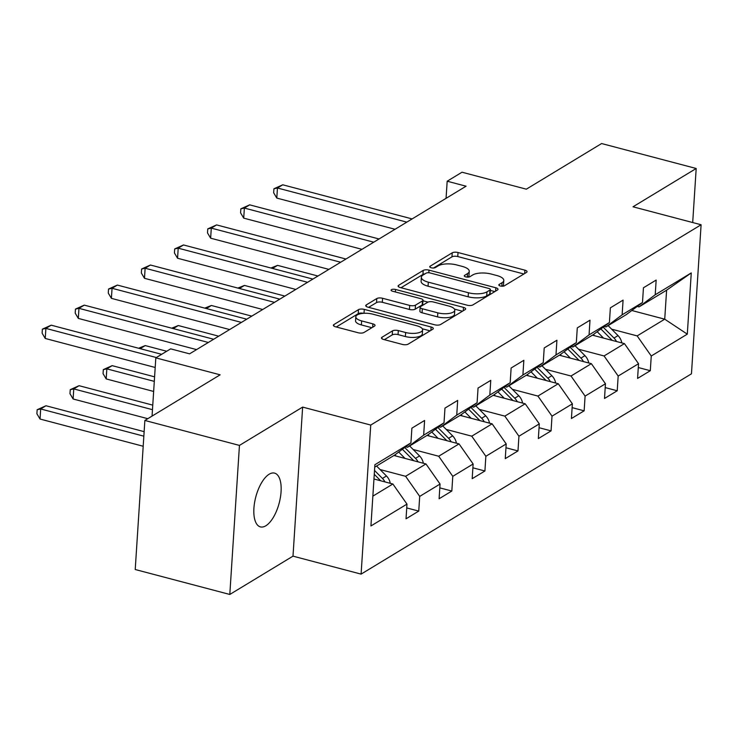 <?xml version="1.0" encoding="UTF-8"?>
<svg xmlns="http://www.w3.org/2000/svg" width="738" height="738" viewBox="0 0 738 738"><rect width="100%" height="100%" fill="white"/><g stroke="black" fill="none" stroke-linecap="round" stroke-linejoin="round"><path stroke-width="1.11" d="M500.336 286.003A2.989 1.107 3.7 0 0 504.395 285.809L526.508 272.405A4.262 1.577 3.7 0 0 527.052 271.695A4.262 1.577 3.7 0 0 524.875 270.163L458.03 252.525A4.262 1.577 3.7 0 0 452.237 252.811L430.125 266.215A2.989 1.107 3.7 0 0 429.747 266.713A2.989 1.107 3.7 0 0 431.269 267.783A2.989 1.107 3.7 0 0 435.319 267.59L438.188 265.855A13.644 5.046 3.7 0 1 456.73 264.951L462.302 266.418A13.644 5.046 3.7 0 1 469.257 271.335A13.644 5.046 3.7 0 1 467.523 273.595L464.663 275.329A2.989 1.107 3.7 0 0 464.276 275.818A2.989 1.107 3.7 0 0 465.798 276.898A2.989 1.107 3.7 0 0 469.857 276.704L472.717 274.96A13.644 5.046 3.7 0 1 491.259 274.056L496.831 275.532A13.644 5.046 3.7 0 1 503.796 280.449A13.644 5.046 3.7 0 1 502.061 282.7L499.192 284.434A2.989 1.107 3.7 0 0 498.814 284.933A2.989 1.107 3.7 0 0 500.336 286.003M265.818 525.788A27.804 12.094 104.8 0 0 280.412 497.375A27.804 12.094 104.8 0 0 274.582 473.123A27.804 12.094 104.8 0 0 269.158 474.22A27.804 12.094 104.8 0 0 254.573 502.633A27.804 12.094 104.8 0 0 260.394 526.895A27.804 12.094 104.8 0 0 265.818 525.788M381.998 337.238A4.262 1.577 3.7 0 0 381.463 337.939A4.262 1.577 3.7 0 0 383.631 339.48L402.385 344.425A4.262 1.577 3.7 0 0 408.179 344.139L432.745 329.249A4.262 1.577 3.7 0 0 433.289 328.548A4.262 1.577 3.7 0 0 431.112 327.008L364.268 309.379A4.262 1.577 3.7 0 0 358.474 309.656L333.908 324.554A4.262 1.577 3.7 0 0 333.373 325.255A4.262 1.577 3.7 0 0 335.541 326.796L358.198 332.764A4.262 1.577 3.7 0 0 363.991 332.487L374.498 326.113A4.262 1.577 3.7 0 0 375.042 325.412A4.262 1.577 3.7 0 0 372.865 323.871L361.638 320.91A11.411 4.216 3.7 0 1 355.817 316.796A11.411 4.216 3.7 0 1 372.773 314.157L416.776 325.762A11.411 4.216 3.7 0 1 422.597 329.877A11.411 4.216 3.7 0 1 405.642 332.515L398.308 330.578A4.262 1.577 3.7 0 0 392.515 330.864L381.998 337.238L381.906 338.705M692.696 222.544L696.192 168.485L601.608 143.541L526.332 189.177L462.016 172.212L447.173 181.216L466.084 186.197L189.583 353.843L170.662 348.853L155.819 357.856L152.056 416.094M239.444 445.411L229.804 594.459L292.995 556.148L302.635 407.099L239.444 445.411L144.86 420.457L220.136 374.821L155.819 357.856M302.635 407.099L370.734 425.06L701.1 224.758L691.46 373.815L361.094 574.118L370.734 425.06M696.192 168.485L633.001 206.797L701.1 224.758M467.117 305.181A4.262 1.577 3.7 0 0 472.91 304.895L497.477 290.006A4.262 1.577 3.7 0 0 498.012 289.305A4.262 1.577 3.7 0 0 495.844 287.765L428.999 270.136A4.262 1.577 3.7 0 0 423.206 270.412L398.64 285.302A4.262 1.577 3.7 0 0 398.096 286.012A4.262 1.577 3.7 0 0 400.273 287.543L467.117 305.181M465.106 309.628L440.549 324.517A4.262 1.577 3.7 0 1 434.756 324.803L367.911 307.165A4.262 1.577 3.7 0 1 365.734 305.633A4.262 1.577 3.7 0 1 366.279 304.923L376.786 298.558A4.262 1.577 3.7 0 1 382.579 298.272L409.691 305.421A4.262 1.577 3.7 0 0 415.485 305.145L422.459 300.91A4.262 1.577 3.7 0 0 423.003 300.209A4.262 1.577 3.7 0 0 420.826 298.669L392.607 291.224A2.989 1.107 3.7 0 1 391.085 290.154A2.989 1.107 3.7 0 1 395.522 289.462L463.473 307.386A4.262 1.577 3.7 0 1 465.65 308.927A4.262 1.577 3.7 0 1 465.106 309.628M229.804 594.459L135.22 569.515L144.86 420.457M406.73 507.928L418.75 511.093L419.701 496.388L440.06 484.054L439.11 498.75L451.831 491.038L452.781 476.333L473.132 463.99L472.182 478.694L484.912 470.982L485.862 456.278L506.213 443.935L505.262 458.639L517.984 450.927L518.934 436.223L539.293 423.88L538.343 438.584L551.065 430.872L552.015 416.167L572.374 403.824L571.424 418.529L584.145 410.817L585.096 396.112L605.455 383.769L604.505 398.474L617.226 390.762L618.176 376.057L638.536 363.714L637.586 378.419L650.307 370.707L651.257 356.002L687.299 334.148L691.266 272.912L666.608 290.182L639.043 306.888L637.245 306.418M418.75 511.093L406.029 518.805L406.979 504.109L370.928 525.963L374.886 464.728L410.937 442.874L411.887 428.169L424.608 420.457L423.658 435.162L444.018 422.819L444.968 408.114L457.689 400.402L456.739 415.107L477.099 402.764L478.049 388.059L490.77 380.347L489.82 395.051L510.179 382.708L511.13 368.004L523.851 360.292L522.901 374.996L543.251 362.653L544.201 347.949L556.932 340.236L555.982 354.932L576.332 342.598L577.282 327.893L590.003 320.181L589.053 334.877L609.413 322.543L610.363 307.838L623.084 300.117L622.134 314.822L642.494 302.488L643.444 287.783L656.165 280.062L655.215 294.766L691.266 272.912M393.935 455.494L425.964 463.944L405.605 476.287L380.079 469.553M405.688 446.804L407.487 447.283L427.837 434.94L444.018 422.819M405.605 476.287L419.701 496.388M425.964 463.944L440.06 484.054M423.658 435.162L407.487 447.283M427.016 435.438L459.045 443.889L438.686 456.232L413.16 449.497M438.769 426.749L440.568 427.228L460.918 414.885L477.099 402.764M438.686 456.232L452.781 476.333M459.045 443.889L473.132 463.99M456.739 415.107L440.568 427.228M460.097 415.383L492.126 423.833L471.766 436.176L446.241 429.442M471.85 406.693L473.639 407.173L493.999 394.83L510.179 382.708M471.766 436.176L485.862 456.278M492.126 423.833L506.213 443.935M489.82 395.051L473.639 407.173M493.178 395.328L525.207 403.778L504.847 416.121L479.313 409.387M504.921 386.638L506.72 387.118L527.08 374.775L543.251 362.653M504.847 416.121L518.934 436.223M525.207 403.778L539.293 423.88M522.901 374.996L506.72 387.118M526.249 375.273L558.279 383.723L537.928 396.066L512.393 389.332M538.002 366.583L539.801 367.063L560.16 354.72L576.332 342.598M537.928 396.066L552.015 416.167M558.279 383.723L572.374 403.824M555.982 354.932L539.801 367.063M559.33 355.218L591.359 363.668L571.009 376.011L545.474 369.277M571.083 346.528L572.882 347.008L593.241 334.665L609.413 322.543M571.009 376.011L585.096 396.112M591.359 363.668L605.455 383.769M589.053 334.877L572.882 347.008M592.411 335.163L624.44 343.613L604.081 355.956L578.555 349.222M604.164 326.473L605.963 326.943L626.313 314.609L642.494 302.488M604.081 355.956L618.176 376.057M624.44 343.613L638.536 363.714M622.134 314.822L605.963 326.943M631.802 310.495L664.726 319.185L637.162 335.901L611.636 329.166M637.162 335.901L651.257 356.002M666.608 290.182L664.726 319.185L687.299 334.148M655.215 294.766L639.043 306.888M292.995 556.148L361.094 574.118M447.173 181.216L446.066 198.338M372.856 496.139L392.884 483.999L373.963 479.008M410.937 442.874L394.765 454.995L374.738 467.136M392.884 483.999L406.979 504.109M638.287 367.533L650.307 370.707M605.206 387.588L617.226 390.762M572.125 407.644L584.145 410.817M539.044 427.708L551.065 430.872M505.973 447.763L517.984 450.927M472.892 467.818L484.912 470.982M439.811 487.873L451.831 491.038M502.495 286.233A13.644 5.046 3.7 0 0 503.528 284.481L503.796 280.449M467.957 277.128A13.644 5.046 3.7 0 0 468.999 275.366L469.257 271.335M523.879 273.992L457.772 256.556A4.262 1.577 3.7 0 0 451.979 256.842L433.547 268.014M424.95 273.881A4.262 1.577 3.7 0 0 422.939 274.444L401.011 287.737M494.847 291.602L490.309 290.403M489.986 290.025A2.989 1.107 3.7 0 0 490.364 289.527A2.989 1.107 3.7 0 0 488.842 288.457L430.171 272.977A2.989 1.107 3.7 0 0 426.112 273.171L423.095 275.006A13.644 5.046 3.7 0 0 421.361 277.257A13.644 5.046 3.7 0 0 428.317 282.174L468.427 292.755A13.644 5.046 3.7 0 0 486.969 291.851L489.986 290.025L489.728 294.047A2.989 1.107 3.7 0 0 490.106 293.558L490.364 289.527M421.361 277.257L421.094 281.289A13.644 5.046 3.7 0 0 428.058 286.206L428.317 282.174M489.728 294.047L486.702 295.883A13.644 5.046 3.7 0 1 468.16 296.787L428.058 286.206M368.64 307.359L376.528 302.58L376.786 298.558M423.003 300.209L422.745 304.24A4.262 1.577 3.7 0 1 422.201 304.942L415.226 309.167A4.262 1.577 3.7 0 1 409.433 309.453L382.321 302.303A4.262 1.577 3.7 0 0 376.528 302.58M422.966 300.8L427.975 302.119M454.47 309.111L462.477 311.224M437.819 312.847A11.411 4.216 3.7 0 0 454.774 310.2A11.411 4.216 3.7 0 0 448.953 306.095L433.455 301.999A4.262 1.577 3.7 0 0 427.662 302.285L420.688 306.51A4.262 1.577 3.7 0 0 420.143 307.22A4.262 1.577 3.7 0 0 422.32 308.752L437.819 312.847L437.56 316.87A11.411 4.216 3.7 0 0 454.516 314.231L454.774 310.2M420.143 307.22L419.885 311.242A4.262 1.577 3.7 0 0 422.053 312.783L422.32 308.752M437.56 316.87L422.053 312.783M422.597 329.877L422.33 333.908A11.411 4.216 3.7 0 1 405.383 336.546L398.05 334.609A4.262 1.577 3.7 0 0 392.256 334.895L384.369 339.674M355.817 316.796L355.559 320.827A11.411 4.216 3.7 0 0 361.371 324.932L361.638 320.91M371.878 327.709L361.371 324.932M363.649 313.318A4.262 1.577 3.7 0 0 358.207 313.687L336.279 326.989M430.116 330.845L422.284 328.779M621.811 342.921A11.513 9.456 -121.2 0 0 618.02 335.596L608.13 325.633M603.509 338.087L597.18 331.713M594.542 335.725L593.38 334.554M616.498 341.519A11.513 9.456 -121.2 0 0 613.988 338.041L603.214 327.183M600.88 328.936L611.442 339.581A11.513 9.456 58.8 0 1 612.171 340.375M317.94 276.021L277.543 265.366L272.488 268.429M270.92 268.023L277.543 265.366M406.822 222.138L277.451 188.006L282.746 184.795L412.118 218.918M395.042 229.269L276.796 198.079L277.451 188.006L273.927 188.771L282.746 184.795M276.796 198.079L273.669 192.803L273.927 188.771M588.73 362.976A11.513 9.456 -121.2 0 0 584.939 355.651L575.05 345.688M570.428 358.142L564.1 351.768M561.461 355.781L560.299 354.609M583.417 361.574A11.513 9.456 -121.2 0 0 580.907 358.096L570.133 347.238M567.799 348.991L578.361 359.637A11.513 9.456 58.8 0 1 579.09 360.43M284.859 296.076L244.463 285.421L239.407 288.484M237.848 288.078L244.463 285.421M555.649 383.031A11.513 9.456 -121.2 0 0 551.858 375.707L541.969 365.744M537.347 378.197L531.019 371.823M528.39 375.836L527.227 374.664M550.336 381.629A11.513 9.456 -121.2 0 0 547.827 378.151L537.061 367.293M534.718 369.046L545.281 379.692A11.513 9.456 58.8 0 1 546.009 380.485M251.778 316.132L211.382 305.477L206.326 308.539M204.767 308.133L211.382 305.477M373.742 242.193L244.37 208.07L249.675 204.85L379.037 238.974M361.971 249.324L243.715 218.134L244.37 208.07L240.846 208.826L249.675 204.85M243.715 218.134L240.588 212.858L240.846 208.826M340.661 262.248L211.289 228.125L216.594 224.906L345.965 259.029M328.89 269.379L210.644 238.189L211.289 228.125L207.765 228.881L216.594 224.906M210.644 238.189L207.507 232.913L207.765 228.881M522.578 403.086A11.513 9.456 -121.2 0 0 518.777 395.762L508.888 385.799M504.275 398.252L497.938 391.878M495.309 395.891L494.146 394.719M517.264 401.684A11.513 9.456 -121.2 0 0 514.746 398.206L503.98 387.349M501.637 389.101L512.209 399.747A11.513 9.456 58.8 0 1 512.928 400.54M218.697 336.187L178.301 325.532L173.246 328.594M171.686 328.189L178.301 325.532M489.497 423.142A11.513 9.456 -121.2 0 0 485.696 415.817L475.816 405.854M471.195 418.308L464.857 411.933M462.228 415.946L461.065 414.774M484.183 421.739A11.513 9.456 -121.2 0 0 481.674 418.261L470.899 407.404M468.565 409.156L479.128 419.802A11.513 9.456 58.8 0 1 479.848 420.595M166.705 351.251L145.22 345.587L140.165 348.65M138.606 348.244L145.22 345.587M456.416 443.197A11.513 9.456 -121.2 0 0 452.625 435.872L442.735 425.909M438.114 438.363L431.785 431.988M429.147 436.001L427.985 434.83M154.593 376.841L112.139 365.642L106.844 368.862L106.189 378.926L153.652 391.444M451.103 441.794A11.513 9.456 -121.2 0 0 448.593 438.317L437.819 427.459M435.485 429.212L446.047 439.857A11.513 9.456 58.8 0 1 446.776 440.651M106.189 378.926L103.062 373.649L103.32 369.618L106.844 368.862L154.297 381.371M103.32 369.618L112.139 365.642M307.58 282.303L178.209 248.18L183.513 244.961L312.884 279.084M295.809 289.434L177.563 258.245L178.209 248.18L174.685 248.937L183.513 244.961M177.563 258.245L174.426 252.968L174.685 248.937M274.499 302.359L145.128 268.235L150.432 265.016L279.803 299.139M262.728 309.499L144.482 278.3L145.128 268.235L141.613 268.992L150.432 265.016M144.482 278.3L141.345 273.023L141.613 268.992M241.427 322.414L112.056 288.29L117.351 285.071L246.723 319.194M229.647 329.554L111.401 298.355L112.056 288.29L108.532 289.047L117.351 285.071M111.401 298.355L108.265 293.078L108.532 289.047M423.335 463.252A11.513 9.456 -121.2 0 0 419.544 455.927L409.655 445.964M405.033 458.427L398.704 452.043M396.066 456.056L394.904 454.885M152.766 405.134L79.067 385.697L73.763 388.917L73.108 398.981L147.784 418.686M418.022 461.85A11.513 9.456 -121.2 0 0 415.512 458.372L404.738 447.514M402.404 449.267L412.966 459.912A11.513 9.456 58.8 0 1 413.695 460.706M73.108 398.981L69.981 393.705L70.239 389.673L73.763 388.917L152.471 409.673M70.239 389.673L79.067 385.697M208.347 342.469L78.975 308.346L84.27 305.126L213.642 339.249M196.576 349.609L78.32 318.41L78.975 308.346L75.451 309.102L84.27 305.126M78.32 318.41L75.193 313.133L75.451 309.102M390.254 483.307A11.513 9.456 -121.2 0 0 386.463 475.982L376.574 466.019M144.131 431.647L45.987 405.752L40.682 408.972L40.036 419.036L143.19 446.25M384.941 481.905A11.513 9.456 -121.2 0 0 382.432 478.427L374.517 470.447M374.267 474.303L379.885 479.968A11.513 9.456 58.8 0 1 380.614 480.761M40.036 419.036L36.9 413.76L37.158 409.728L40.682 408.972L143.845 436.176M37.158 409.728L45.987 405.752M156.345 357.533L45.894 328.401L51.199 325.181L161.65 354.323M155.201 367.469L45.239 338.465L45.894 328.401L42.37 329.157L51.199 325.181M45.239 338.465L42.112 333.189L42.37 329.157M501.831 286.233L502.061 282.7M464.589 276.363L464.663 275.329M467.292 277.119L467.523 273.595M430.06 267.248L430.125 266.215M451.979 256.842L452.237 252.811M457.772 256.556L458.03 252.525M524.663 273.521L524.875 270.163M499.128 285.468L499.192 284.434M398.548 286.778L398.64 285.302M422.939 274.444L423.206 270.412M428.824 272.765L428.999 270.136M495.622 291.123L495.844 287.765M468.16 296.787L468.427 292.755M486.702 295.883L486.969 291.851M366.177 306.399L366.279 304.923M382.321 302.303L382.579 298.272M409.433 309.453L409.691 305.421M415.226 309.167L415.485 305.145M422.201 304.942L422.459 300.91M395.356 291.953L395.522 289.462M463.261 310.753L463.473 307.386M392.256 334.895L392.515 330.864M398.05 334.609L398.308 330.578M405.383 336.546L405.642 332.515M372.653 327.229L372.865 323.871M333.816 326.021L333.908 324.554M358.207 313.687L358.474 309.656M364.009 313.299L364.268 309.379M430.891 330.375L431.112 327.008M613.988 338.041L618.02 335.596M610.75 339.997L611.442 339.581M580.907 358.096L584.939 355.651M577.679 360.052L578.361 359.637M547.827 378.151L551.858 375.707M544.598 380.116L545.281 379.692M514.746 398.206L518.777 395.762M511.517 400.171L512.209 399.747M481.674 418.261L485.696 415.817M478.436 420.226L479.128 419.802M448.593 438.317L452.625 435.872M445.355 440.282L446.047 439.857M415.512 458.372L419.544 455.927M412.274 460.337L412.966 459.912M382.432 478.427L386.463 475.982M379.203 480.392L379.885 479.968"/></g></svg>
